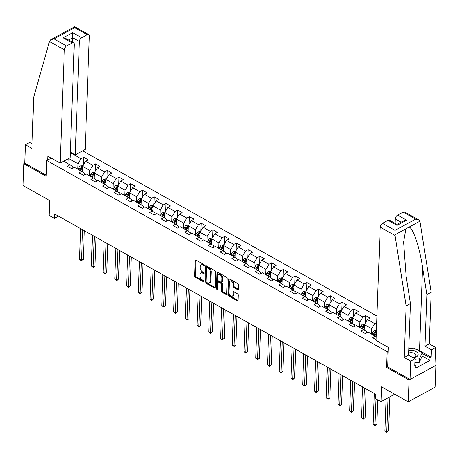 <?xml version="1.0" encoding="UTF-8"?>
<svg xmlns="http://www.w3.org/2000/svg" width="459" height="459" viewBox="0 0 459 459"><rect width="100%" height="100%" fill="white"/><g stroke="black" fill="none" stroke-linecap="round" stroke-linejoin="round"><path stroke-width="0.69" d="M204.341 265.394A0.723 0.442 -118.6 0 0 203.848 264.504L195.993 260.098A1.027 0.625 -118.6 0 0 195.471 260.052A1.027 0.625 -118.6 0 0 195.224 260.54L194.656 275.979A1.027 0.625 -118.6 0 0 195.368 277.253L203.217 281.66A0.723 0.442 -118.6 0 0 203.262 280.46L202.247 279.887A3.293 2.008 -118.6 0 1 199.981 275.819L200.026 274.528A3.293 2.008 -118.6 0 1 200.818 272.962A3.293 2.008 -118.6 0 1 202.494 273.111L203.509 273.684A0.723 0.442 -118.6 0 0 203.555 272.48L202.539 271.912A3.293 2.008 -118.6 0 1 200.273 267.838L200.319 266.553A3.293 2.008 -118.6 0 1 201.111 264.986A3.293 2.008 -118.6 0 1 202.786 265.136L203.802 265.704A0.723 0.442 -118.6 0 0 204.341 265.394M237.785 289.732A1.027 0.625 -118.6 0 0 238.307 289.778A1.027 0.625 -118.6 0 0 238.554 289.29L238.714 284.959A1.027 0.625 -118.6 0 0 238.003 283.685L229.288 278.785A1.027 0.625 -118.6 0 0 228.76 278.739A1.027 0.625 -118.6 0 0 228.513 279.233L227.951 294.672A1.027 0.625 -118.6 0 0 228.657 295.94L237.378 300.84A1.027 0.625 -118.6 0 0 237.9 300.886A1.027 0.625 -118.6 0 0 238.146 300.398L238.336 295.166A1.027 0.625 -118.6 0 0 237.63 293.892L233.901 291.798A1.027 0.625 -118.6 0 0 233.373 291.752A1.027 0.625 -118.6 0 0 233.126 292.24L233.034 294.833A2.754 1.681 -118.6 0 1 232.374 296.141A2.754 1.681 -118.6 0 1 230.211 295.407A2.754 1.681 -118.6 0 1 229.081 292.613L229.454 282.451A2.754 1.681 -118.6 0 1 230.114 281.137A2.754 1.681 -118.6 0 1 232.277 281.878A2.754 1.681 -118.6 0 1 233.407 284.666L233.344 286.364A1.027 0.625 -118.6 0 0 234.05 287.638L237.785 289.732L238.514 289.331A1.027 0.625 -118.6 0 0 238.548 289.354M32.055 143.747L29.715 142.433L25.411 144.78L24.734 163.134L23.753 163.668L22.95 185.516L49.675 200.52L49.13 215.38L54.403 218.335L54.558 213.969L375.864 394.367L375.703 398.739L380.976 401.694L394.683 394.229M387.677 366.821L386.61 367.401L409.044 380L408.246 401.843L381.521 386.839L380.976 401.694M386.61 367.401L387.189 351.674L46.761 160.535L51.213 158.108M23.753 163.668L46.187 176.267L46.761 160.535M215.73 272.055A1.027 0.625 -118.6 0 0 215.024 270.781L206.303 265.887A1.027 0.625 -118.6 0 0 205.781 265.836A1.027 0.625 -118.6 0 0 205.534 266.329L204.966 281.769A1.027 0.625 -118.6 0 0 205.672 283.042L214.393 287.936A1.027 0.625 -118.6 0 0 214.921 287.982A1.027 0.625 -118.6 0 0 215.162 287.495L215.73 272.055M217.796 272.336L226.517 277.23A1.027 0.625 -118.6 0 1 227.222 278.504L226.654 293.944A1.027 0.625 -118.6 0 1 226.407 294.431A1.027 0.625 -118.6 0 1 225.885 294.385L222.15 292.291A1.027 0.625 -118.6 0 1 221.445 291.017L221.674 284.758A1.027 0.625 -118.6 0 0 220.968 283.484L218.49 282.096A1.027 0.625 -118.6 0 0 217.968 282.05A1.027 0.625 -118.6 0 0 217.721 282.537L217.486 289.055A0.723 0.442 -118.6 0 1 216.447 288.476L217.027 272.778A1.027 0.625 -118.6 0 1 217.268 272.29A1.027 0.625 -118.6 0 1 217.796 272.336M409.044 380L436.05 365.284L435.247 387.132L408.246 401.843M388.251 351.095L387.189 351.674M376.937 316.044L82.706 150.845M63.658 161.224L69.998 164.781L67.335 166.233L71.851 168.769L74.519 167.317L81.742 171.379L79.08 172.831L83.595 175.367L86.263 173.915L93.487 177.972L90.825 179.423L95.34 181.959L98.002 180.507L105.231 184.564L102.569 186.015L107.085 188.551L109.747 187.1L116.976 191.156L114.314 192.608L118.829 195.144L121.492 193.692L128.721 197.754L126.059 199.2L130.574 201.742L133.236 200.29L140.465 204.347L137.798 205.798L142.319 208.334L144.981 206.883L152.21 210.939L149.542 212.391L154.063 214.927L156.726 213.475L163.949 217.532L161.287 218.983L165.802 221.519L168.47 220.068L175.694 224.13L173.032 225.576L177.547 228.112L180.215 226.666L187.438 230.722L184.776 232.174L189.292 234.71L191.96 233.258L199.183 237.314L196.521 238.766L201.036 241.302L203.698 239.85L210.928 243.907L208.266 245.358L212.781 247.894L215.443 246.443L222.672 250.499L220.01 251.951L224.526 254.487L227.188 253.041L234.417 257.097L231.755 258.549L236.27 261.085L238.932 259.633L246.162 263.69L243.494 265.141L248.015 267.677L250.677 266.226L257.906 270.282L255.238 271.734L259.76 274.27L262.422 272.818L269.651 276.875L266.983 278.326L271.504 280.862L274.166 279.411L281.39 283.473L278.728 284.924L283.243 287.46L285.911 286.009L293.135 290.065L290.472 291.517L294.988 294.053L297.656 292.601L304.879 296.657L302.217 298.109L306.732 300.645L309.395 299.193L316.624 303.25L313.962 304.701L318.477 307.237L321.139 305.786L328.369 309.848L325.706 311.3L330.222 313.836L332.884 312.384L340.113 316.44L337.451 317.892L341.966 320.428L344.629 318.976L351.858 323.033L349.19 324.484L353.711 327.02L356.373 325.569L363.603 329.625L360.935 331.077L365.456 333.613L368.118 332.161L375.347 336.223L372.679 337.675L376.076 339.58M70.267 152.663L81.094 158.739L83.756 157.288L88.271 159.824L85.609 161.275L92.838 165.332L95.501 163.88L100.016 166.416L97.354 167.868L104.583 171.924L107.245 170.473L111.761 173.009L109.099 174.46L116.328 178.522L118.99 177.071L123.505 179.607L120.843 181.058L128.067 185.115L130.735 183.663L135.25 186.199L132.588 187.651L139.811 191.707L142.479 190.256L146.995 192.791L144.333 194.243L151.556 198.299L154.224 196.848L158.739 199.384L156.071 200.835L163.301 204.898L165.963 203.446L170.484 205.982L167.816 207.434L175.045 211.49L177.708 210.038L182.229 212.574L179.561 214.026L186.79 218.082L189.452 216.631L193.968 219.167L191.305 220.618L198.535 224.675L201.197 223.223L205.712 225.759L203.05 227.211L210.279 231.273L212.942 229.821L217.457 232.357L214.795 233.809L222.024 237.865L224.686 236.414L229.202 238.95L226.539 240.401L233.763 244.458L236.431 243.006L240.946 245.542L238.284 246.994L245.508 251.05L248.176 249.598L252.691 252.134L250.029 253.586L257.252 257.648L259.92 256.197L264.436 258.733L261.773 260.184L268.997 264.241L271.659 262.789L276.18 265.325L273.512 266.777L280.742 270.833L283.404 269.381L287.925 271.917L285.257 273.369L292.486 277.425L295.148 275.974L299.664 278.51L297.002 279.961L304.231 284.023L306.893 282.572L311.409 285.108L308.746 286.559L315.976 290.616L318.638 289.164L323.153 291.7L320.491 293.152L327.72 297.208L330.382 295.757L334.898 298.293L332.236 299.744L339.459 303.801L342.127 302.349L346.643 304.885L343.98 306.337L351.204 310.399L353.872 308.947L358.387 311.483L355.725 312.935L362.949 316.991L365.616 315.54L370.132 318.076L367.47 319.527L374.693 323.584L376.701 322.488M376.374 331.323L375.967 336.642M376.162 331.209L376.397 330.819M375.347 336.223L376.179 336.791M364.222 330.05L364.417 324.611L371.647 328.667L371.451 334.037M366.334 333.136L366.391 331.53L363.603 329.625M371.647 328.667L374.693 323.584M364.417 324.611L367.47 319.527M352.478 323.457L352.673 318.018L359.902 322.075L359.707 327.439M354.589 326.544L354.646 324.938L351.858 323.033M359.902 322.075L362.949 316.991M352.673 318.018L355.725 312.935M340.733 316.865L340.934 311.426L348.157 315.482L347.962 320.847M342.844 319.946L342.902 318.345L340.113 316.44M348.157 315.482L351.204 310.399M340.934 311.426L343.98 306.337M328.988 310.267L329.189 304.833L336.413 308.89L336.217 314.254M331.1 313.354L331.157 311.753L328.369 309.848M336.413 308.89L339.459 303.801M329.189 304.833L332.236 299.744M317.244 303.674L317.444 298.235L324.668 302.297L324.473 307.662M319.355 306.761L319.418 305.155L316.624 303.25M324.668 302.297L327.72 297.208M317.444 298.235L320.491 293.152M305.499 297.082L305.7 291.643L312.929 295.699L312.728 301.064M307.61 300.169L307.673 298.562L304.879 296.657M312.929 295.699L315.976 290.616M305.7 291.643L308.746 286.559M293.754 290.49L293.955 285.05L301.184 289.107L300.984 294.471M295.871 293.571L295.929 291.97L293.135 290.065M301.184 289.107L304.231 284.023M293.955 285.05L297.002 279.961M282.01 283.892L282.21 278.458L289.44 282.514L289.239 287.879M284.127 286.978L284.184 285.378L281.39 283.473M289.44 282.514L292.486 277.425M282.21 278.458L285.257 273.369M270.265 277.299L270.466 271.86L277.695 275.922L277.5 281.287M272.382 280.386L272.439 278.785L269.651 276.875M277.695 275.922L280.742 270.833M270.466 271.86L273.512 266.777M258.526 270.707L258.721 265.268L265.95 269.324L265.755 274.689M260.637 273.793L260.695 272.187L257.906 270.282M265.95 269.324L268.997 264.241M258.721 265.268L261.773 260.184M246.781 264.114L246.976 258.675L254.206 262.732L254.011 268.096M248.893 267.195L248.95 265.595L246.162 263.69M254.206 262.732L257.252 257.648M246.976 258.675L250.029 253.586M235.037 257.516L235.237 252.083L242.461 256.139L242.266 261.504M237.148 260.603L237.205 259.002L234.417 257.097M242.461 256.139L245.508 251.05M235.237 252.083L238.284 246.994M223.292 250.924L223.493 245.485L230.716 249.547L230.521 254.911M225.403 254.011L225.461 252.41L222.672 250.499M230.716 249.547L233.763 244.458M223.493 245.485L226.539 240.401M211.547 244.331L211.748 238.892L218.972 242.949L218.777 248.313M213.659 247.418L213.722 245.812L210.928 243.907M218.972 242.949L222.024 237.865M211.748 238.892L214.795 233.809M199.803 237.739L200.004 232.3L207.233 236.356L207.032 241.721M201.914 240.82L201.977 239.219L199.183 237.314M207.233 236.356L210.279 231.273M200.004 232.3L203.05 227.211M188.058 231.141L188.259 225.708L195.488 229.764L195.287 235.128M190.175 234.228L190.233 232.627L187.438 230.722M195.488 229.764L198.535 224.675M188.259 225.708L191.305 220.618M176.313 224.549L176.514 219.109L183.743 223.172L183.543 228.536M178.431 227.635L178.488 226.035L175.694 224.13M183.743 223.172L186.79 218.082M176.514 219.109L179.561 214.026M164.569 217.956L164.77 212.517L171.999 216.573L171.804 221.938M166.686 221.043L166.743 219.436L163.949 217.532M171.999 216.573L175.045 211.49M164.77 212.517L167.816 207.434M152.83 211.364L153.025 205.925L160.254 209.981L160.059 215.346M154.941 214.451L154.999 212.844L152.21 210.939M160.254 209.981L163.301 204.898M153.025 205.925L156.071 200.835M141.085 204.766L141.28 199.332L148.509 203.389L148.314 208.753M143.197 207.852L143.254 206.252L140.465 204.347M148.509 203.389L151.556 198.299M141.28 199.332L144.333 194.243M129.34 198.173L129.541 192.734L136.765 196.796L136.57 202.161M131.452 201.26L131.509 199.659L128.721 197.754M136.765 196.796L139.811 191.707M129.541 192.734L132.588 187.651M117.596 191.581L117.797 186.142L125.02 190.198L124.825 195.563M119.707 194.668L119.765 193.061L116.976 191.156M125.02 190.198L128.067 185.115M117.797 186.142L120.843 181.058M105.851 184.988L106.052 179.549L113.275 183.606L113.08 188.97M107.963 188.075L108.026 186.469L105.231 184.564M113.275 183.606L116.328 178.522M106.052 179.549L109.099 174.46M94.106 178.39L94.307 172.957L101.531 177.013L101.336 182.378M96.218 181.477L96.281 179.876L93.487 177.972M101.531 177.013L104.583 171.924M94.307 172.957L97.354 167.868M82.362 171.798L82.563 166.359L89.792 170.421L89.591 175.786M84.473 174.885L84.536 173.284L81.742 171.379M89.792 170.421L92.838 165.332M82.563 166.359L85.609 161.275M68.609 158.527L78.047 163.823L77.846 169.187M68.064 163.697L68.242 158.728M72.734 168.292L72.792 166.686L69.998 164.781M78.047 163.823L81.094 158.739M436.05 365.284L435.103 364.756M54.403 218.335L58.431 216.143M83.481 164.827L83.756 157.288M95.225 171.425L95.501 163.88M106.97 178.017L107.245 170.473M118.715 184.61L118.99 177.071M130.459 191.202L130.735 183.663M142.198 197.8L142.479 190.256M153.943 204.393L154.224 196.848M165.688 210.985L165.963 203.446M177.432 217.577L177.708 210.038M189.177 224.176L189.452 216.631M200.922 230.768L201.197 223.223M212.666 237.36L212.942 229.821M224.411 243.953L224.686 236.414M236.156 250.551L236.431 243.006M247.894 257.143L248.176 249.598M259.639 263.736L259.92 256.197M271.384 270.328L271.659 262.789M283.128 276.926L283.404 269.381M294.873 283.519L295.148 275.974M306.618 290.111L306.893 282.572M318.362 296.703L318.638 289.164M330.107 303.301L330.382 295.757M341.852 309.894L342.127 302.349M353.591 316.486L353.872 308.947M365.335 323.079L365.616 315.54M204.324 265.193L203.515 264.74A3.293 2.008 -118.6 0 0 201.84 264.591L201.111 264.986M200.818 272.962L201.547 272.566A3.293 2.008 -118.6 0 1 203.222 272.715L204.031 273.168M195.959 260.075A1.027 0.625 -118.6 0 0 195.953 260.144L195.391 275.584A1.027 0.625 -118.6 0 0 196.096 276.857L203.739 281.143M206.269 265.864A1.027 0.625 -118.6 0 0 206.263 265.927L205.695 281.367A1.027 0.625 -118.6 0 0 206.407 282.641L215.122 287.541A1.027 0.625 -118.6 0 0 215.162 287.558M207.072 267.54A0.723 0.442 -118.6 0 0 206.533 267.849L206.034 281.407A0.723 0.442 -118.6 0 0 206.533 282.296L207.606 282.899A3.293 2.008 -118.6 0 0 209.281 283.048A3.293 2.008 -118.6 0 0 210.067 281.482L210.406 272.216A3.293 2.008 -118.6 0 0 208.145 268.142L207.072 267.54L207.801 267.144A0.723 0.442 -118.6 0 0 207.434 267.109L206.705 267.511M209.281 283.048L210.01 282.646A3.293 2.008 -118.6 0 0 210.796 281.08L210.067 281.482M207.801 267.144L208.874 267.746A3.293 2.008 -118.6 0 1 211.14 271.82L210.796 281.08M217.968 282.05L218.696 281.654A1.027 0.625 -118.6 0 1 219.224 281.7L221.697 283.088A1.027 0.625 -118.6 0 1 222.403 284.362L222.173 290.622A1.027 0.625 -118.6 0 0 222.885 291.895L226.614 293.989A1.027 0.625 -118.6 0 0 226.648 294.007M217.761 272.319A1.027 0.625 -118.6 0 0 217.755 272.382L217.176 288.08A0.723 0.442 -118.6 0 0 217.491 288.826M221.915 278.257A2.754 1.681 -118.6 0 0 220.785 275.469A2.754 1.681 -118.6 0 0 218.622 274.729A2.754 1.681 -118.6 0 0 217.962 276.043L217.83 279.623A1.027 0.625 -118.6 0 0 218.536 280.897L221.014 282.285A1.027 0.625 -118.6 0 0 221.536 282.331A1.027 0.625 -118.6 0 0 221.783 281.843L221.915 278.257L222.644 277.861A2.754 1.681 -118.6 0 0 221.513 275.073A2.754 1.681 -118.6 0 0 219.35 274.333L218.622 274.729M221.536 282.331L222.265 281.935A1.027 0.625 -118.6 0 0 222.512 281.442L221.783 281.843M222.644 277.861L222.512 281.442M230.114 281.137L230.843 280.742A2.754 1.681 -118.6 0 1 233.006 281.482A2.754 1.681 -118.6 0 1 234.136 284.27L234.073 285.963A1.027 0.625 -118.6 0 0 234.778 287.236L238.514 289.331M232.374 296.141L233.103 295.745A2.754 1.681 -118.6 0 0 233.763 294.437L233.034 294.833M233.861 291.775A1.027 0.625 -118.6 0 0 233.861 291.844L233.763 294.437M229.248 278.768A1.027 0.625 -118.6 0 0 229.242 278.831L228.68 294.271A1.027 0.625 -118.6 0 0 229.385 295.544L238.106 300.438A1.027 0.625 -118.6 0 0 238.141 300.461M82.999 165.63L80.572 165.883A2.783 1.578 119.3 0 0 78.954 167.787L78.225 169.4M82.408 170.587L81.977 171.54M80.698 228.645L79.573 259.272L81.455 260.328L83.28 259.335L84.33 230.682M80.56 170.714L81.289 169.096A2.783 1.578 -60.7 0 1 82.356 167.598L81.45 167.087A2.783 1.578 119.3 0 0 80.382 168.591L79.654 170.203M80.342 170.587L81.151 168.78A1.417 0.803 -60.7 0 1 81.404 168.344L81.45 167.087M83.28 259.335L81.398 260.85L82.58 229.701M81.398 260.85L79.573 259.272M413.381 357.848A6.816 3.764 2.1 0 0 417.868 353.338A6.816 3.764 2.1 0 0 408.699 350.659M413.06 357.67A4.67 2.576 2.1 0 0 415.94 355.409A4.67 2.576 2.1 0 0 415.762 354.646A4.67 2.576 2.1 0 0 408.613 353.057M408.762 348.909L414.075 348.203L422.205 352.77L422.073 356.264L419.314 362.266L414.861 362.851M422.205 352.77L419.446 358.772L414.988 359.357M419.314 362.266L419.446 358.772M49.452 41.448L50.938 39.629L54.064 38.94L66.595 45.975A3.15 1.79 119.3 0 0 64.312 49.79L49.452 41.448L33.777 96.86L31.883 148.418L25.411 144.78M70.29 152.107L75.265 154.901L85.19 149.491L89.344 36.152A3.15 1.79 119.3 0 0 88.696 34.603A3.15 1.79 119.3 0 0 87.25 34.723L81.708 37.747A3.15 1.79 119.3 0 0 79.418 41.557L72.642 37.753L72.671 32.675L81.708 37.747M75.265 154.901L79.418 41.557M47.667 160.042L47.811 156.198L60.158 163.134L70.084 157.724L74.238 44.38A3.15 1.79 119.3 0 0 73.589 42.83A3.15 1.79 119.3 0 0 72.143 42.951L66.595 45.975M60.158 163.134L64.312 49.79M24.734 163.134L46.227 175.2M72.482 42.211L72.642 37.753L68.534 39.996M72.143 42.951L63.112 37.879L66.073 38.608L73.589 42.83M87.25 34.723L74.719 27.683C74.679 26.553 74.633 26.421 74.576 27.288M50.938 39.629L74.645 26.714L88.696 34.603M415.785 349.167A11.802 6.518 -177.9 0 1 419.492 350.607L431.162 357.159L431.431 349.815L424.959 346.184L426.847 294.621L431.156 292.28L419.916 221.181L418.631 219.844L415.67 219.115L403.134 212.081A3.15 1.79 -60.7 0 1 404.58 211.955L418.631 219.844M426.847 294.621L422.55 267.264C419.721 247.699 413.008 227.721 409.055 227.102L405.876 228.834L403.616 242.128L406.129 276.209L410.426 303.571L408.539 355.128L415.011 358.766L414.741 366.104L415.911 365.467L415.814 368.089L429.899 360.413L429.997 357.796L422.182 353.407M431.431 349.815L435.74 347.469L435.063 365.823L410.03 379.461L387.671 366.907L388.389 347.417L376.041 340.486L380.195 227.148A3.15 1.79 -60.7 0 1 382.485 223.332L388.027 220.309A3.15 1.79 -60.7 0 1 389.473 220.188L396.989 224.411M424.959 346.184L429.263 343.837L435.74 347.469M431.156 292.28L429.263 343.837M382.485 223.332L395.015 230.366L395.056 235.49L406.123 305.918L404.23 357.475L410.702 361.107L415.011 358.766M410.702 361.107L410.03 379.461M431.162 357.159L429.997 357.796M404.23 357.475L408.539 355.128M406.123 305.918L410.426 303.571M401.097 222.167L395.302 218.914A3.15 1.79 -60.7 0 1 397.592 215.099L403.134 212.081M395.302 218.914L395.142 223.367M408.774 348.645A11.802 6.518 -177.9 0 1 411.384 348.559M414.787 364.836L415.911 365.467M429.899 360.413L422.085 356.029M396.897 225.541C396.96 224.118 397.018 224.067 397.064 225.38L388.027 220.309M397.592 215.099L406.622 220.171L403.495 220.865L396.989 224.405M94.743 172.223L92.316 172.475A2.783 1.578 119.3 0 0 90.698 174.38L89.97 175.998M94.152 177.18L93.722 178.132M92.443 235.237L91.318 265.864L93.2 266.926L95.024 265.927L96.074 237.274M92.305 177.306L93.028 175.688A2.783 1.578 -60.7 0 1 94.101 174.191L93.194 173.686A2.783 1.578 119.3 0 0 92.127 175.183L91.398 176.801M92.081 177.18L92.896 175.372A1.417 0.803 -60.7 0 1 93.148 174.942L93.194 173.686M95.024 265.927L93.143 267.442L94.325 236.293M93.143 267.442L91.318 265.864M106.488 178.815L104.061 179.067A2.783 1.578 119.3 0 0 102.443 180.972L101.714 182.59M105.897 183.772L105.467 184.725M104.187 241.83L103.063 272.462L104.945 273.518L106.769 272.526L107.819 243.872M104.05 183.898L104.772 182.286A2.783 1.578 -60.7 0 1 105.84 180.783L104.939 180.278A2.783 1.578 119.3 0 0 103.872 181.775L103.143 183.393M103.826 183.778L104.641 181.971A1.417 0.803 -60.7 0 1 104.893 181.534L104.939 180.278M106.769 272.526L104.887 274.04L106.069 242.886M104.887 274.04L103.063 272.462M118.233 185.413L115.806 185.66A2.783 1.578 119.3 0 0 114.182 187.57L113.459 189.183M117.642 190.37L117.211 191.317M115.926 248.422L114.807 279.055L116.689 280.11L118.514 279.118L119.564 250.465M115.794 190.491L116.517 188.878A2.783 1.578 -60.7 0 1 117.584 187.375L116.684 186.87A2.783 1.578 119.3 0 0 115.616 188.368L114.888 189.986M115.57 190.37L116.385 188.563A1.417 0.803 -60.7 0 1 116.638 188.127L116.684 186.87M118.514 279.118L116.626 280.633L117.814 249.478M116.626 280.633L114.807 279.055M129.977 192.005L127.55 192.258A2.783 1.578 119.3 0 0 125.927 194.163L125.204 195.775M129.386 196.963L128.956 197.915M127.671 255.015L126.552 285.647L128.434 286.703L130.258 285.71L131.308 257.057M127.533 197.089L128.262 195.471A2.783 1.578 -60.7 0 1 129.329 193.973L128.428 193.463A2.783 1.578 119.3 0 0 127.361 194.966L126.632 196.578M127.315 196.963L128.13 195.155A1.417 0.803 -60.7 0 1 128.382 194.719L128.428 193.463M130.258 285.71L128.371 287.225L129.553 256.076M128.371 287.225L126.552 285.647M141.722 198.598L139.289 198.85A2.783 1.578 119.3 0 0 137.671 200.755L136.948 202.373M141.125 203.555L140.701 204.507M139.416 261.613L138.297 292.24L140.179 293.301L142.003 292.303L143.053 263.65M139.278 203.681L140.006 202.063A2.783 1.578 -60.7 0 1 141.074 200.566L140.173 200.055A2.783 1.578 119.3 0 0 139.106 201.558L138.377 203.171M139.06 203.555L139.875 201.748A1.417 0.803 -60.7 0 1 140.127 201.317L140.173 200.055M142.003 292.303L140.115 293.817L141.297 262.668M140.115 293.817L138.297 292.24M153.467 205.19L151.034 205.443A2.783 1.578 119.3 0 0 149.416 207.348L148.687 208.965M152.87 210.147L152.445 211.1M151.16 268.205L150.036 298.838L151.918 299.893L153.742 298.895L154.798 270.248M151.022 210.274L151.751 208.661A2.783 1.578 -60.7 0 1 152.818 207.158L151.918 206.653A2.783 1.578 119.3 0 0 150.845 208.151L150.122 209.769M150.804 210.153L151.619 208.346A1.417 0.803 -60.7 0 1 151.872 207.91L151.918 206.653M153.742 298.895L151.86 300.416L153.042 269.261M151.86 300.416L150.036 298.838M165.211 211.783L162.779 212.035A2.783 1.578 119.3 0 0 161.161 213.946L160.432 215.558M164.615 216.746L164.19 217.692M162.905 274.798L161.78 305.43L163.662 306.486L165.487 305.493L166.537 276.84M162.767 216.866L163.496 215.254A2.783 1.578 -60.7 0 1 164.563 213.751L163.656 213.246A2.783 1.578 119.3 0 0 162.589 214.743L161.866 216.361M162.549 216.746L163.364 214.938A1.417 0.803 -60.7 0 1 163.611 214.502L163.656 213.246M165.487 305.493L163.605 307.008L164.787 275.853M163.605 307.008L161.78 305.43M176.956 218.381L174.523 218.633A2.783 1.578 119.3 0 0 172.905 220.538L172.177 222.15M176.359 223.338L175.929 224.29M174.649 281.39L173.525 312.022L175.407 313.078L177.231 312.086L178.281 283.433M174.512 223.464L175.24 221.846A2.783 1.578 -60.7 0 1 176.308 220.349L175.401 219.838A2.783 1.578 119.3 0 0 174.334 221.341L173.611 222.954M174.294 223.338L175.108 221.531A1.417 0.803 -60.7 0 1 175.355 221.095L175.401 219.838M177.231 312.086L175.349 313.6L176.531 282.451M175.349 313.6L173.525 312.022M188.695 224.973L186.268 225.226A2.783 1.578 119.3 0 0 184.65 227.13L183.921 228.743M188.104 229.93L187.674 230.883M186.394 287.988L185.27 318.615L187.152 319.671L188.976 318.678L190.026 290.025M186.256 230.057L186.985 228.439A2.783 1.578 -60.7 0 1 188.052 226.941L187.146 226.43A2.783 1.578 119.3 0 0 186.079 227.934L185.35 229.546M186.038 229.93L186.847 228.123A1.417 0.803 -60.7 0 1 187.1 227.693L187.146 226.43M188.976 318.678L187.094 320.193L188.276 289.044M187.094 320.193L185.27 318.615M200.44 231.566L198.013 231.818A2.783 1.578 119.3 0 0 196.395 233.723L195.666 235.341M199.849 236.523L199.418 237.475M198.139 294.58L197.014 325.213L198.896 326.269L200.721 325.27L201.771 296.623M198.001 236.649L198.724 235.037A2.783 1.578 -60.7 0 1 199.797 233.533L198.89 233.029A2.783 1.578 119.3 0 0 197.823 234.526L197.095 236.144M197.777 236.528L198.592 234.715A1.417 0.803 -60.7 0 1 198.845 234.285L198.89 233.029M200.721 325.27L198.839 326.791L200.021 295.636M198.839 326.791L197.014 325.213M212.184 238.158L209.757 238.41A2.783 1.578 119.3 0 0 208.139 240.315L207.411 241.933M211.593 243.121L211.163 244.068M209.883 301.173L208.759 331.805L210.641 332.861L212.465 331.868L213.515 303.215M209.746 243.241L210.469 241.629A2.783 1.578 -60.7 0 1 211.536 240.126L210.635 239.621A2.783 1.578 119.3 0 0 209.568 241.118L208.839 242.736M209.522 243.121L210.337 241.314A1.417 0.803 -60.7 0 1 210.589 240.877L210.635 239.621M212.465 331.868L210.583 333.383L211.765 302.229M210.583 333.383L208.759 331.805M223.929 244.756L221.502 245.003A2.783 1.578 119.3 0 0 219.884 246.913L219.155 248.526M223.338 249.713L222.908 250.666M221.628 307.765L220.504 338.398L222.386 339.453L224.21 338.461L225.26 309.808M221.49 249.839L222.213 248.221A2.783 1.578 -60.7 0 1 223.281 246.724L222.38 246.213A2.783 1.578 119.3 0 0 221.313 247.717L220.584 249.329M221.267 249.713L222.081 247.906A1.417 0.803 -60.7 0 1 222.334 247.47L222.38 246.213M224.21 338.461L222.328 339.976L223.51 308.827M222.328 339.976L220.504 338.398M235.674 251.348L233.247 251.601A2.783 1.578 119.3 0 0 231.623 253.506L230.9 255.118M235.083 256.306L234.652 257.258M233.367 314.363L232.248 344.99L234.13 346.046L235.955 345.053L237.005 316.4M233.229 256.432L233.958 254.814A2.783 1.578 -60.7 0 1 235.025 253.316L234.124 252.806A2.783 1.578 119.3 0 0 233.057 254.309L232.329 255.921M233.011 256.306L233.826 254.498A1.417 0.803 -60.7 0 1 234.079 254.068L234.124 252.806M235.955 345.053L234.067 346.568L235.249 315.419M234.067 346.568L232.248 344.99M247.418 257.941L244.986 258.193A2.783 1.578 119.3 0 0 243.368 260.098L242.645 261.716M246.822 262.898L246.397 263.85M245.112 320.956L243.993 351.588L245.875 352.644L247.699 351.646L248.749 322.998M244.974 263.024L245.703 261.412A2.783 1.578 -60.7 0 1 246.77 259.909L245.869 259.404A2.783 1.578 119.3 0 0 244.802 260.901L244.073 262.519M244.756 262.904L245.571 261.091A1.417 0.803 -60.7 0 1 245.823 260.66L245.869 259.404M247.699 351.646L245.812 353.16L246.994 322.011M245.812 353.16L243.993 351.588M259.163 264.533L256.73 264.786A2.783 1.578 119.3 0 0 255.112 266.69L254.384 268.308M258.566 269.496L258.142 270.443M256.856 327.548L255.732 358.181L257.614 359.236L259.438 358.244L260.494 329.591M256.719 269.617L257.447 268.004A2.783 1.578 -60.7 0 1 258.515 266.501L257.614 265.996A2.783 1.578 119.3 0 0 256.541 267.494L255.818 269.112M256.501 269.496L257.315 267.689A1.417 0.803 -60.7 0 1 257.568 267.253L257.614 265.996M259.438 358.244L257.556 359.758L258.738 328.604M257.556 359.758L255.732 358.181M270.908 271.131L268.475 271.378A2.783 1.578 119.3 0 0 266.857 273.289L266.128 274.901M270.311 276.089L269.886 277.041M268.601 334.141L267.477 364.773L269.358 365.829L271.183 364.836L272.233 336.183M268.463 276.215L269.192 274.597A2.783 1.578 -60.7 0 1 270.259 273.099L269.353 272.589A2.783 1.578 119.3 0 0 268.286 274.092L267.563 275.704M268.245 276.089L269.06 274.281A1.417 0.803 -60.7 0 1 269.307 273.845L269.353 272.589M271.183 364.836L269.301 366.351L270.483 335.202M269.301 366.351L267.477 364.773M282.652 277.724L280.219 277.976A2.783 1.578 119.3 0 0 278.602 279.881L277.873 281.493M282.055 282.681L281.631 283.633M280.346 340.739L279.221 371.365L281.103 372.421L282.928 371.429L283.978 342.775M280.208 282.807L280.937 281.189A2.783 1.578 -60.7 0 1 282.004 279.692L281.097 279.181A2.783 1.578 119.3 0 0 280.03 280.684L279.307 282.296M279.99 282.681L280.805 280.874A1.417 0.803 -60.7 0 1 281.051 280.443L281.097 279.181M282.928 371.429L281.046 372.943L282.228 341.794M281.046 372.943L279.221 371.365M294.391 284.316L291.964 284.569A2.783 1.578 119.3 0 0 290.346 286.473L289.618 288.091M293.8 289.273L293.37 290.226M292.09 347.331L290.966 377.964L292.848 379.019L294.672 378.021L295.722 349.374M291.953 289.399L292.681 287.787A2.783 1.578 -60.7 0 1 293.749 286.284L292.842 285.779A2.783 1.578 119.3 0 0 291.775 287.277L291.046 288.895M291.735 289.279L292.544 287.466A1.417 0.803 -60.7 0 1 292.796 287.036L292.842 285.779M294.672 378.021L292.79 379.536L293.972 348.387M292.79 379.536L290.966 377.964M306.136 290.908L303.709 291.161A2.783 1.578 119.3 0 0 302.091 293.066L301.362 294.684M305.545 295.871L305.115 296.818M303.835 353.923L302.711 384.556L304.592 385.612L306.417 384.619L307.467 355.966M303.697 295.992L304.426 294.38A2.783 1.578 -60.7 0 1 305.493 292.876L304.587 292.372A2.783 1.578 119.3 0 0 303.519 293.869L302.791 295.487M303.474 295.871L304.288 294.064A1.417 0.803 -60.7 0 1 304.541 293.628L304.587 292.372M306.417 384.619L304.535 386.134L305.717 354.979M304.535 386.134L302.711 384.556M317.88 297.507L315.453 297.753A2.783 1.578 119.3 0 0 313.836 299.664L313.107 301.276M317.289 302.464L316.859 303.416M315.58 360.516L314.455 391.148L316.337 392.204L318.162 391.211L319.212 362.558M315.442 302.59L316.165 300.972A2.783 1.578 -60.7 0 1 317.232 299.475L316.331 298.964A2.783 1.578 119.3 0 0 315.264 300.467L314.535 302.079M315.218 302.464L316.033 300.656A1.417 0.803 -60.7 0 1 316.285 300.22L316.331 298.964M318.162 391.211L316.28 392.726L317.462 361.577M316.28 392.726L314.455 391.148M329.625 304.099L327.198 304.351A2.783 1.578 119.3 0 0 325.58 306.256L324.852 307.869M329.034 309.056L328.604 310.009M327.324 367.114L326.2 397.741L328.082 398.796L329.906 397.804L330.956 369.151M327.187 309.182L327.91 307.564A2.783 1.578 -60.7 0 1 328.977 306.067L328.076 305.556A2.783 1.578 119.3 0 0 327.009 307.06L326.28 308.672M326.963 309.056L327.778 307.249A1.417 0.803 -60.7 0 1 328.03 306.819L328.076 305.556M329.906 397.804L328.024 399.319L329.206 368.17M328.024 399.319L326.2 397.741M341.37 310.691L338.943 310.944A2.783 1.578 119.3 0 0 337.319 312.849L336.596 314.467M340.779 315.649L340.349 316.601M339.063 373.706L337.944 404.339L339.826 405.395L341.651 404.396L342.701 375.749M338.926 315.775L339.654 314.163A2.783 1.578 -60.7 0 1 340.721 312.659L339.821 312.154A2.783 1.578 119.3 0 0 338.753 313.652L338.025 315.27M338.708 315.654L339.522 313.841A1.417 0.803 -60.7 0 1 339.775 313.411L339.821 312.154M341.651 404.396L339.763 405.911L340.945 374.762M339.763 405.911L337.944 404.339M353.114 317.284L350.687 317.536A2.783 1.578 119.3 0 0 349.064 319.441L348.341 321.059M352.518 322.247L352.093 323.193M350.808 380.299L349.689 410.931L351.571 411.987L353.396 410.994L354.446 382.341M350.67 322.367L351.399 320.755A2.783 1.578 -60.7 0 1 352.466 319.252L351.565 318.747A2.783 1.578 119.3 0 0 350.498 320.244L349.769 321.862M350.452 322.247L351.267 320.439A1.417 0.803 -60.7 0 1 351.519 320.003L351.565 318.747M353.396 410.994L351.508 412.509L352.69 381.354M351.508 412.509L349.689 410.931M364.859 323.882L362.426 324.129A2.783 1.578 119.3 0 0 360.808 326.039L360.086 327.651M364.262 328.839L363.838 329.786M362.553 386.891L361.428 417.524L363.316 418.579L365.14 417.587L366.19 388.934M362.415 328.965L363.144 327.347A2.783 1.578 -60.7 0 1 364.211 325.85L363.31 325.339A2.783 1.578 119.3 0 0 362.243 326.842L361.514 328.455M362.197 328.839L363.012 327.032A1.417 0.803 -60.7 0 1 363.264 326.596L363.31 325.339M365.14 417.587L363.253 419.101L364.435 387.953M363.253 419.101L361.428 417.524M376.414 330.365L374.171 330.727A2.783 1.578 119.3 0 0 372.553 332.632L371.824 334.244M376.007 335.431L375.582 336.384M374.297 393.489L373.173 424.116L375.055 425.172L376.879 424.179L377.774 399.898M374.16 335.558L374.888 333.94A2.783 1.578 -60.7 0 1 375.955 332.442L375.055 331.932A2.783 1.578 119.3 0 0 373.982 333.435L373.259 335.047M373.942 335.431L374.756 333.624A1.417 0.803 -60.7 0 1 375.003 333.194L375.055 331.932M376.879 424.179L374.997 425.694L376.019 398.911M374.997 425.694L373.173 424.116M386.082 398.911L384.917 430.708L386.799 431.77L388.624 430.771L389.869 396.851M388.624 430.771L386.742 432.286L388.044 397.844M386.742 432.286L384.917 430.708M203.515 264.74L202.786 265.136M204.048 273.392L203.509 273.684M203.222 272.715L202.494 273.111M203.756 281.367L203.217 281.66M196.096 276.857L195.368 277.253M195.391 275.584L194.656 275.979M195.953 260.144L195.224 260.54M204.341 265.411L203.802 265.704M215.122 287.541L214.393 287.936M206.407 282.641L205.672 283.042M205.695 281.367L204.966 281.769M206.263 265.927L205.534 266.329M211.14 271.82L210.406 272.216M208.874 267.746L208.145 268.142M226.614 293.989L225.885 294.385M222.885 291.895L222.15 292.291M222.173 290.622L221.445 291.017M222.403 284.362L221.674 284.758M221.697 283.088L220.968 283.484M219.224 281.7L218.49 282.096M217.176 288.08L216.447 288.476M217.755 272.382L217.027 272.778M234.778 287.236L234.05 287.638M234.073 285.963L233.344 286.364M234.136 284.27L233.407 284.666M233.861 291.844L233.126 292.24M238.106 300.438L237.378 300.84M229.385 295.544L228.657 295.94M228.68 294.271L227.951 294.672M229.242 278.831L228.513 279.233M82.54 166.944L80.629 165.871M80.382 168.591L78.954 167.787M82.436 169.744L81.289 169.096M74.719 27.683L54.064 38.94M63.112 37.879L72.671 32.675M419.916 221.181L409.055 227.102M405.876 228.834L395.01 234.75M395.015 230.366L415.67 219.115M406.622 220.171L397.064 225.38M395.056 235.49L380.195 227.148M419.492 350.607L422.55 267.264M94.284 173.536L92.374 172.464M92.127 175.183L90.698 174.38M94.181 176.336L93.028 175.688M106.029 180.135L104.113 179.056M103.872 181.775L102.443 180.972M105.926 182.929L104.772 182.286M117.774 186.727L115.857 185.654M115.616 188.368L114.182 187.57M117.67 189.527L116.517 188.878M129.518 193.319L127.602 192.246M127.361 194.966L125.927 194.163M129.415 196.119L128.262 195.471M141.263 199.912L139.347 198.839M139.106 201.558L137.671 200.755M141.16 202.712L140.006 202.063M153.008 206.51L151.091 205.431M150.845 208.151L149.416 207.348M152.904 209.304L151.751 208.661M164.747 213.102L162.836 212.029M162.589 214.743L161.161 213.946M164.649 215.902L163.496 215.254M176.491 219.695L174.581 218.622M174.334 221.341L172.905 220.538M176.388 222.495L175.24 221.846M188.236 226.287L186.325 225.214M186.079 227.934L184.65 227.13M188.133 229.087L186.985 228.439M199.981 232.885L198.07 231.806M197.823 234.526L196.395 233.723M199.877 235.679L198.724 235.037M211.725 239.478L209.809 238.405M209.568 241.118L208.139 240.315M211.622 242.277L210.469 241.629M223.47 246.07L221.554 244.997M221.313 247.717L219.884 246.913M223.367 248.87L222.213 248.221M235.215 252.662L233.298 251.589M233.057 254.309L231.623 253.506M235.111 255.462L233.958 254.814M246.959 259.26L245.043 258.182M244.802 260.901L243.368 260.098M246.856 262.055L245.703 261.412M258.704 265.853L256.788 264.78M256.541 267.494L255.112 266.69M258.601 268.653L257.447 268.004M270.449 272.445L268.532 271.372M268.286 274.092L266.857 273.289M270.345 275.245L269.192 274.597M282.187 279.038L280.277 277.965M280.03 280.684L278.602 279.881M282.09 281.837L280.937 281.189M293.932 285.636L292.022 284.557M291.775 287.277L290.346 286.473M293.829 288.43L292.681 287.787M305.677 292.228L303.766 291.155M303.519 293.869L302.091 293.066M305.574 295.028L304.426 294.38M317.421 298.82L315.505 297.748M315.264 300.467L313.836 299.664M317.318 301.62L316.165 300.972M329.166 305.413L327.25 304.34M327.009 307.06L325.58 306.256M329.063 308.213L327.91 307.564M340.911 312.011L338.994 310.932M338.753 313.652L337.319 312.849M340.808 314.805L339.654 314.163M352.655 318.603L350.739 317.53M350.498 320.244L349.064 319.441M352.552 321.403L351.399 320.755M364.4 325.196L362.484 324.123M362.243 326.842L360.808 326.039M364.297 327.996L363.144 327.347M376.145 331.788L374.228 330.715M373.982 333.435L372.553 332.632M376.041 334.588L374.888 333.94"/></g></svg>
